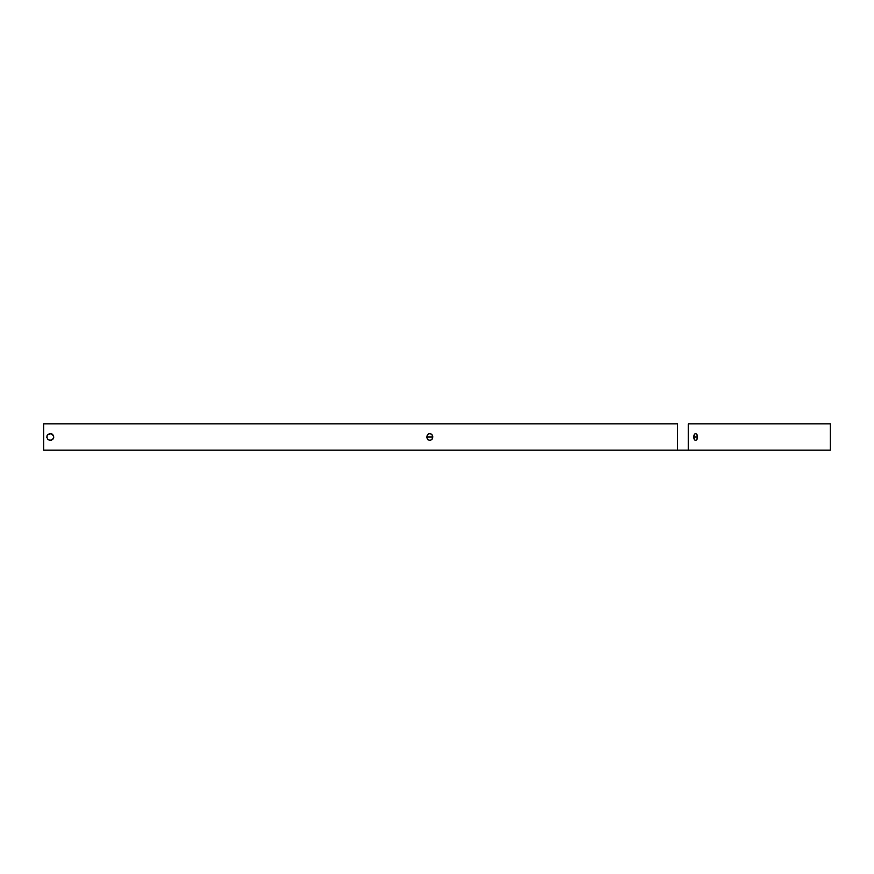 <?xml version="1.0" encoding="UTF-8"?>
<svg xmlns="http://www.w3.org/2000/svg" width="874" height="874" viewBox="0 0 874 874"><rect width="100%" height="100%" fill="white"/><g stroke="black" fill="none" stroke-linecap="round" stroke-linejoin="round"><path stroke-width="1.31" d="M47.83 439.48L50.277 440.496M50.277 433.504L47.819 434.531L46.792 437L47.819 439.469L46.792 437L47.819 439.469L50.288 440.496L47.404 438.966M49.61 440.43L52.757 439.469L53.718 437.677L53.511 435.656L50.965 433.57L47.404 435.034M53.489 435.613L50.288 433.504L47.83 434.52M697.55 437L693.639 437L694.218 434.531L695.606 433.504L696.982 434.531L697.55 437L696.687 439.906L695.595 440.496L694.513 439.906L693.639 437L694.513 434.094L695.606 433.504L696.687 434.094L697.55 437L696.982 439.469L695.595 440.496L694.218 439.469L693.639 437L697.55 437M431.92 434.531L432.805 437L426.763 437L427.648 434.531L429.789 433.504L431.92 434.531L430.379 433.57L428.631 433.777L427.266 435.055L426.818 437.688L428.107 439.906L430.379 440.43L432.302 438.945L432.75 436.312L431.92 434.531M677.503 423.868L677.503 450.132L43.7 450.132L43.7 423.868L43.7 450.132L677.503 450.132L677.503 423.868L43.7 423.868L677.503 423.868M830.3 423.868L830.3 450.132L830.3 423.868L688.264 423.868L688.264 450.132L830.3 450.132L677.503 450.132L688.264 450.132L688.264 423.868L830.3 423.868M47.065 435.667L46.857 437.677M50.976 440.43L53.489 438.387M426.763 437L432.805 437L431.92 439.469L429.789 440.496L427.648 439.469L426.763 437M51.621 433.777L52.757 434.531L51.621 433.777M53.532 438.278L53.532 435.711M51.632 440.223L50.288 440.496M52.757 434.531L53.784 437L52.757 439.469"/></g></svg>
